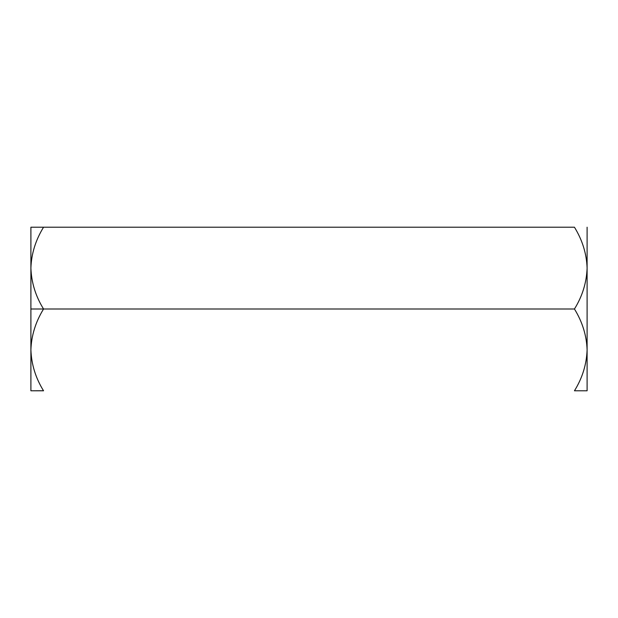 <?xml version="1.0" encoding="UTF-8"?>
<svg xmlns="http://www.w3.org/2000/svg" width="618" height="618" viewBox="0 0 618 618"><rect width="100%" height="100%" fill="white"/><g stroke="black" fill="none" stroke-linecap="round" stroke-linejoin="round"><path stroke-width="0.93" d="M30.915 269.541L30.9 309L43.554 309C35.643 296.269 31.425 282.635 30.9 268.104C31.425 282.635 35.643 296.269 43.554 309L574.446 309C582.357 296.269 586.575 282.635 587.1 268.104C586.613 253.735 582.395 240.108 574.446 227.208L43.554 227.208L574.446 227.208C582.395 240.108 586.613 253.735 587.1 268.104C586.575 282.635 582.357 296.269 574.446 309L43.554 309C35.605 321.901 31.387 335.535 30.9 349.896C31.425 364.427 35.643 378.061 43.554 390.792L30.9 390.792L43.515 390.731M587.1 390.792L574.446 390.792C582.357 378.061 586.575 364.427 587.1 349.896C586.613 335.535 582.395 321.901 574.446 309C582.395 321.901 586.613 335.535 587.1 349.896L587.1 227.208L587.1 349.896C586.575 364.427 582.357 378.061 574.446 390.792L587.1 390.792L587.1 349.896L587.1 390.792M587.1 349.981L587.092 350.916M30.9 349.981L30.9 349.896C31.387 335.535 35.605 321.901 43.554 309L30.9 309L30.9 390.792L30.9 268.104C31.387 253.735 35.605 240.108 43.554 227.208C35.605 240.108 31.387 253.735 30.9 268.104L30.9 227.208L43.554 227.208L30.9 227.208L30.9 268.104M587.1 268.189L587.085 269.541M43.554 390.792C35.643 378.061 31.425 364.427 30.9 349.896"/></g></svg>
